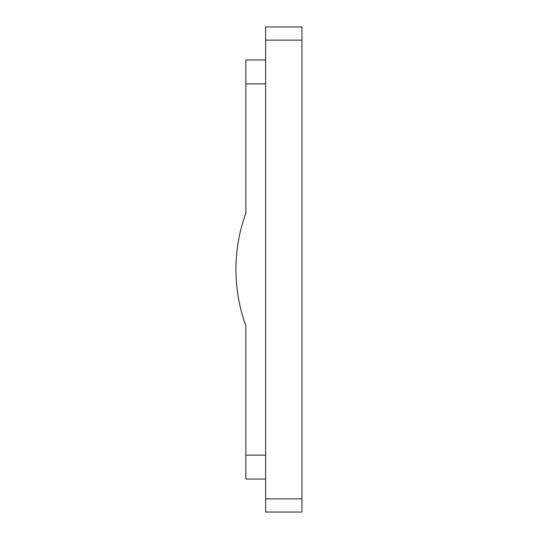 <?xml version="1.0" encoding="UTF-8"?>
<svg xmlns="http://www.w3.org/2000/svg" width="539" height="539" viewBox="0 0 539 539"><rect width="100%" height="100%" fill="white"/><g stroke="black" fill="none" stroke-linecap="round" stroke-linejoin="round"><path stroke-width="0.81" d="M265.646 83.875L245.845 83.875L245.845 213.208A165.001 165.001 0 0 0 245.845 325.792L245.845 479.05L265.646 479.05M245.845 83.875L245.845 59.95L265.646 59.95M265.646 498.851L301.948 498.851L301.948 512.05L265.646 512.05L265.646 40.149L301.948 40.149L301.948 26.95L265.646 26.95L265.646 40.149M265.646 26.95L301.948 26.95M301.948 498.851L301.948 40.149M265.646 455.125L245.845 455.125"/></g></svg>
